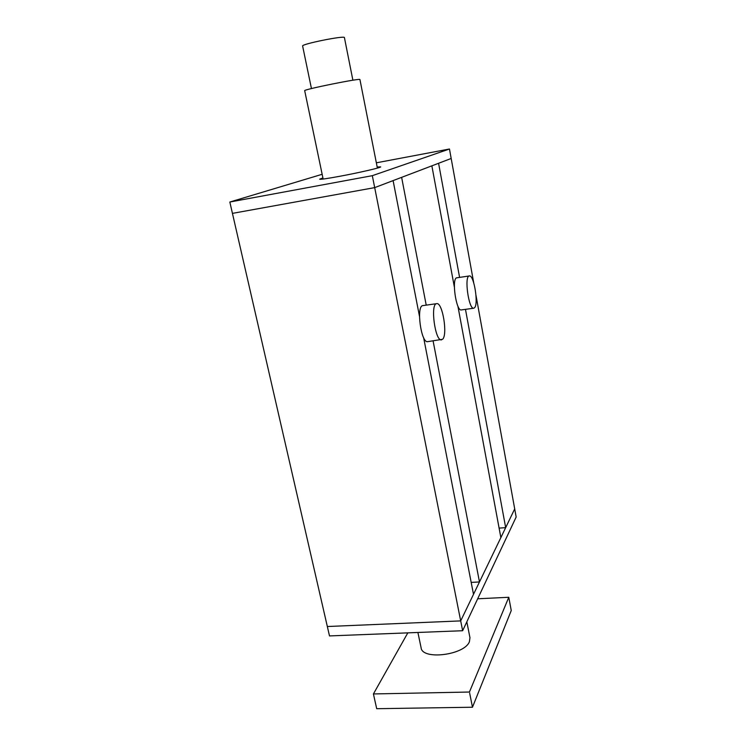 <?xml version="1.0" encoding="UTF-8"?>
<svg xmlns="http://www.w3.org/2000/svg" width="746" height="746" viewBox="0 0 746 746"><rect width="100%" height="100%" fill="white"/><g stroke="black" fill="none" stroke-linecap="round" stroke-linejoin="round"><path stroke-width="1.12" d="M419.485 316.341L393.105 180.607L374.688 187.619L460.692 620.896L473.505 594.329L423.616 337.621M457.885 306.065L500.864 537.605L479.473 581.955L471.183 582.402M479.473 581.955L433.1 340.941M426.218 305.142L401.628 177.361L431.859 165.836L454.351 286.996M499.102 528.112L505.667 527.646L465.476 309.357M459.592 277.4L438.583 163.281L451.181 158.478L473.701 282.734M476.013 295.463L514.703 508.912L460.692 620.896L327.335 626.519L329.499 635.918L462.641 630.724L516.167 517.015L514.703 508.912L505.667 527.646M376.348 162.814L449.465 149.004L372.319 175.674L374.688 187.619L232.435 213.375L327.335 626.519L460.692 620.896L462.641 630.724M323.149 179.04L304.694 90.704C302.54 89.651 361.092 77.845 359.936 79.561L359.936 79.57M469.952 637.709L469.43 641.635C464.674 655.137 421.994 660.387 421.089 647.696L417.9 632.468M344.428 37.617L344.419 37.598C345.025 35.248 300.834 44.163 302.624 46.028L311.446 88.569M449.465 149.004L451.181 158.478L374.688 187.619L232.435 213.375L229.833 202.026L322.16 174.294M372.319 175.674L229.833 202.026M377.168 166.992L380.674 166.862C381.532 167.514 358.966 172.736 339.794 176.28C327.018 178.63 320.304 179.6 319.642 179.171L322.925 177.94M436.699 303.659L422.889 305.618C415.96 305.59 421.061 343.533 427.71 341.64L442.546 339.299C447.908 335.029 442.537 302.027 436.699 303.659C430.032 303.594 435.132 341.715 441.529 339.84M474.465 307.828L473.766 308.21C468.712 309.823 464.012 275.861 469.318 275.955C473.98 274.528 478.792 304.48 474.465 307.828M473.766 308.21L461.326 309.926C456.076 311.567 451.367 277.745 456.869 277.801L469.318 275.955M477.673 598.796L508.781 597.276L469.439 692.027L472.479 707.227L376.702 708.7L373.42 693.948L407.82 632.86M469.439 692.027L373.42 693.948M508.781 597.276L511.252 610.536L472.479 707.227M377.392 168.092L359.936 79.561M469.98 637.839L466.828 621.838M352.886 80.223L344.419 37.598"/></g></svg>
